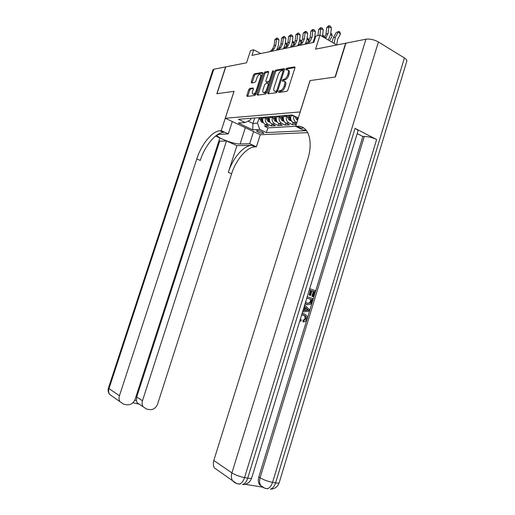 <?xml version="1.0" encoding="UTF-8"?>
<svg xmlns="http://www.w3.org/2000/svg" width="515" height="515" viewBox="0 0 515 515"><rect width="100%" height="100%" fill="white"/><g stroke="black" fill="none" stroke-linecap="round" stroke-linejoin="round"><path stroke-width="0.77" d="M278.602 91.638L278.847 92.423L286.733 91.419L287.879 90.093L294.889 68.006L294.561 66.905L286.533 68.283L285.748 69.21L285.967 69.969L287.151 69.776C288.419 69.879 288.754 71.044 288.168 73.272L287.589 75.093C286.694 77.469 285.49 78.885 283.977 79.336L282.967 79.484L282.181 80.411L282.407 81.177L283.533 81.016C284.821 81.113 285.168 82.297 284.576 84.569L283.997 86.391C283.096 88.773 281.898 90.177 280.392 90.595L279.388 90.724L278.602 91.638M284.589 81.55C285.851 81.679 286.186 82.864 285.6 85.104L285.02 86.926C284.119 89.307 282.922 90.704 281.415 91.123L280.411 91.258L279.587 92.327M294.979 67.568L287.55 68.83L286.739 69.84M288.194 70.323C289.436 70.452 289.771 71.617 289.185 73.819L288.606 75.634C287.711 78.016 286.507 79.426 284.995 79.877L283.984 80.025L283.166 81.067M263.133 133.417L263.764 133.192C262.798 131.885 260.596 131.016 257.165 130.591L256.554 130.81C257.513 132.117 259.708 132.986 263.133 133.417M249.743 88.432L248.732 89.655L246.891 95.378L247.149 96.434L254.867 95.455L255.904 94.213L262.573 73.478L262.309 72.441L254.468 73.78L253.457 75.023L251.236 81.904L251.487 82.941L254.809 82.432L255.833 81.19L256.946 77.739C257.68 75.802 258.633 74.681 259.792 74.385C260.738 74.469 260.976 75.396 260.5 77.166L256.116 90.794C255.389 92.713 254.455 93.82 253.309 94.11C252.344 94.02 252.099 93.073 252.588 91.271L253.316 89.011L253.052 87.962L249.743 88.432L250.728 88.928L249.717 90.151L247.779 96.35M300.136 111.91L309.998 80.591L335.091 77.044L345.629 43.215L315.566 49.15L319.995 35.123L315.837 36.044L313.841 42.365L251.932 55.408L253.747 49.794L250.535 50.509L246.556 62.785L225.776 66.886L217.008 93.717L234.055 91.316L225.313 118.244L300.206 111.942M267.703 92.694L268.006 93.794L276.426 92.726L277.54 91.425L284.441 69.776L284.132 68.695L275.583 70.162L274.501 71.456L267.703 92.694L268.714 93.209L268.618 93.717M265.412 94.123L257.371 95.14L257.075 94.065L263.757 73.278L264.8 72.01L268.289 71.411L268.572 72.461L265.843 80.958L266.126 82.027L268.476 81.673L269.545 80.392L272.396 71.482L273.182 70.574L273.381 71.315L266.487 92.855L265.412 94.123M265.341 124.501L264.749 126.368L268.714 126.13L265.264 124.463L267.929 124.289C265.708 122.898 264.922 120.761 265.573 117.877L265.824 117.085M272.004 124.031L271.386 125.963L275.461 125.712L271.984 124.025L274.727 123.845C272.486 122.435 271.695 120.265 272.358 117.343L272.609 116.544M278.847 123.549L278.209 125.544L282.394 125.287L278.892 123.574L281.711 123.394C279.452 121.958 278.66 119.757 279.33 116.796L279.581 115.984M285.877 123.053L285.22 125.113L289.52 124.849L285.992 123.111L288.889 122.924C286.617 121.469 285.819 119.235 286.495 116.229L286.752 115.412M293.106 122.531L292.43 124.669L296.273 124.437M265.264 124.463C263.049 123.079 262.264 120.954 262.914 118.083L263.159 117.304M271.984 124.025C269.751 122.621 268.965 120.465 269.622 117.555L269.873 116.763M278.892 123.574C276.645 122.152 275.853 119.963 276.516 117.014L276.774 116.21M285.992 123.111C283.726 121.669 282.935 119.448 283.604 116.461L283.862 115.643M296.363 124.154L293.299 122.634C291.014 121.167 290.215 118.92 290.891 115.888L291.155 115.057M307.732 132.613L260.326 134.743L225.313 118.244M264.749 126.368L267.884 127.874L266.384 132.58L306.483 130.623M266.384 132.58L259.805 129.445L252.743 129.844L238.323 123.027L245.256 122.525L238.432 119.28L292.172 114.98L298.282 118.051M296.814 122.712L296.28 122.441C294.039 121.012 293.222 118.804 293.82 115.811M292.43 124.669L288.889 122.924M285.22 125.113L281.711 123.394M278.209 125.544L274.727 123.845M271.386 125.963L267.929 124.289M267.884 127.874L295.694 126.265M254.7 117.98L252.949 123.439L257.455 123.13L259.219 117.62M260.693 53.56L253.747 49.794M336.733 44.972L319.995 35.123M248.063 121.102L252.949 123.439L252.743 129.844M251.075 118.27L250.58 119.828L245.256 122.525M257.455 123.13L259.805 129.445M284.531 69.345L276.587 70.697L275.499 71.991L268.714 93.209M276.169 91.142L276.941 90.234L282.993 71.263L282.78 70.51L281.692 70.69C280.212 71.16 279.033 72.557 278.164 74.887L274.051 87.756C273.459 90.003 273.793 91.181 275.062 91.284L277.514 91.49M283.997 71.154L283.005 70.632M275.049 91.284L276.079 91.812L275.126 91.277M277.186 91.67L276.143 91.805M268.656 72.042L265.792 72.531L264.742 73.8L257.976 95.063M266.828 82.387L270.008 81.859M263.011 89.797C262.515 91.644 262.779 92.603 263.789 92.694C264.98 92.391 265.946 91.264 266.693 89.301L268.264 84.389L267.948 83.314L265.631 83.655L264.575 84.924L263.011 89.797M263.983 92.79L264.794 93.202L266.944 91.425M269.306 84.042L268.276 83.469M253.406 88.548L250.728 88.928M253.541 94.226L254.301 94.606L256.303 92.977M261.736 76.085L260.545 74.778M262.663 73.066L255.446 74.289L254.436 75.525L252.125 82.844M336.784 44.966L337.57 39.294L340.441 34.093L338.297 32.001L335.413 37.202L334.055 43.402M339.082 31.389L336.224 32.458L339.082 31.389L339.939 32.226L340.441 34.093M336.224 32.458L333.347 37.64L332.021 42.204M324.469 37.762L325.982 34.08L326.755 27.585L328.808 27.108L329.182 25.75L330.224 26.053L331.422 27.868L330.649 34.37L328.287 40.009M325.512 38.374L328.029 33.63L328.808 27.108L331.422 27.868M326.755 27.585L328.358 25.943L329.182 25.75M300.194 320.716L299.833 320.826M302.067 313.545L303.702 313.738M301.951 313.931L304.423 313.95L305.981 314.903C306.946 316.023 307.178 317.44 306.676 319.139C306.11 320.864 305.099 321.772 303.631 321.881L302.91 321.656L303.084 320.349L305.176 318.605L304.732 315.83L303.541 315.058M303 310.5L304.191 306.612M309.695 288.651L315.296 290.621L313.416 296.775L311.897 296.312L313.403 291.393L312.006 290.904M313.416 296.775L312.624 296.505L314.131 291.574L312.026 290.833L310.616 295.436L309.888 295.25L309.097 294.973L310.506 290.376L309.296 289.951M245.237 484.287L262.187 487.087M262.56 487.093L259.515 484.699C258.215 482.523 257.989 479.935 258.839 476.942L260.101 477.772L364.317 136.443C368.289 136.527 372.39 137.556 376.62 139.552L355.067 128.351C357.307 129.555 358.253 130.533 357.906 131.293L251.764 477.72C251.674 478.409 250.322 478.551 247.728 478.132L355.067 128.351M357.204 133.578L362.856 136.494L258.839 476.942M307.056 304.655L305.08 303.708M335.362 77.005L310.082 80.578L295.668 126.342L297.065 126.265C308.163 125.113 313.732 140.833 307.674 159.495L213.809 460.474L231.911 472.892L365.959 39.198L345.906 43.163L335.362 77.005M303.766 128.01L300.908 128.164L297.065 126.265M295.668 126.342L303.38 130.147L305.994 130.018M365.959 39.198C369.989 38.728 374.141 39.649 378.416 41.973L404.404 57.957C406.387 59.219 407.165 60.352 406.741 61.356L279.252 482.504C279.188 483.147 277.965 483.276 275.577 482.896L404.404 57.957M218.418 470.749L214.401 467.929C213.178 465.792 212.985 463.3 213.809 460.474M362.856 136.494L364.317 136.443M310.616 295.436L309.824 295.159L311.234 290.557L310.506 290.376M311.234 290.557L309.315 289.887M309.824 295.159L309.097 294.973M314.131 291.574L313.403 291.393M312.624 296.505L311.897 296.312M307.21 296.743L312.837 298.681L311.35 303.18L310.468 304.288L307.236 304.706L305.215 303.271M305.653 301.835L307.629 303.477L310.539 302.814L311.124 301.417L311.665 299.64L306.837 297.979M307.236 304.706L306.515 304.507M311.665 299.64L306.818 298.037M307.564 303.451L309.811 302.614L310.938 299.447M310.539 302.814L309.811 302.614M311.124 301.417L310.397 301.217M302.904 310.809L303.895 310.687L305.047 306.934L304.307 306.238M304.693 304.97L309.464 309.708L309.039 311.099L302.511 312.084M307.365 309.116L305.73 307.577L304.809 310.577L308.459 310.139L305.62 307.944M305.047 306.934L304.32 306.734M303.895 310.687L303.174 310.481M304.906 310.275L307.732 309.933L306.644 308.91M308.459 310.139L307.732 309.933M300.412 318.933L301.378 320.04L300.766 321.212L300.052 320.987M303.631 321.881L303.805 320.575L305.897 318.824L305.453 316.043L304.05 315.193L301.507 315.36M305.897 318.824L305.176 318.605M303.805 320.575L303.084 320.349M300.766 321.212L299.955 320.427M212.907 69.853L213.802 69.248L225.602 66.918L216.841 93.743L233.99 91.322L221.231 130.649L219.86 130.739C211.948 131.331 201.339 144.554 196.782 158.923L119.441 395.752C118.772 397.96 118.965 399.943 120.021 401.694L123.516 404.121L126.619 404.777C130.572 405.163 133.411 403.29 135.142 399.17L219.879 137.956L215.605 136.024M232.291 121.527L228.293 133.894L218.978 134.357L217.208 134.988C215.502 137.248 233.791 144.393 240.106 143.981L249.685 143.717L256.412 146.807L254.983 146.846C246.704 147.142 235.96 159.792 231.608 173.78L157.616 404.063C155.929 408.118 153.18 409.959 149.369 409.599L146.376 408.962L143.119 406.773C142.005 405.028 141.786 403.026 142.468 400.767L226.491 140.949L219.667 141.187L136.713 396.981L142.468 400.767M228.293 133.894L221.231 130.649M223.356 132.342L223.368 132.349C215.424 132.909 204.796 146.073 200.264 160.403L196.782 158.923M218.939 140.859L219.667 141.187M236.906 145.661L251.655 145.32C243.415 145.642 232.677 158.35 228.312 172.37L236.906 145.661L226.491 140.949M253.573 131.557L249.685 143.717M260.275 134.718L256.412 146.807M134.737 400.187L136.43 400.554L136.713 396.981M136.43 400.554L137.087 402.717L138.213 403.908L139.159 404.114M329.529 40.737L332.233 35.863L330.649 34.331M330.785 33.218L331.744 34.016L332.233 35.863M297.683 119.963L296.531 119.564L294.78 116.287M298.063 118.759L297.38 117.594M296.305 117.053L297.889 119.3M324.238 37.621L322.538 35.934M322.648 35.014L323.781 35.76L324.257 37.582M290.981 115.611L290.936 115.077M291.458 120.883L289.127 120.085L287.422 117.227L287.273 115.373M290.891 119.615L289.688 117.053L289.539 115.186M288.658 115.257L288.806 117.124L289.836 119.48L290.956 119.828M314.749 36.752L315.547 36.977M315.212 38.02L314.659 37.492M315.206 36.655L314.716 37.022M283.694 116.165L283.656 115.663M284.145 121.353L281.937 120.594L280.237 117.774L280.089 115.946M283.585 120.059L282.445 117.607L282.297 115.772M281.441 115.836L281.589 117.671L282.606 119.995L283.714 120.33M307.069 38.451L307.687 38.31L308.524 39.095L308.942 40.756M308.903 40.807L306.998 39.018M307.687 38.31L307.024 38.799M319.95 35.136L320.684 29.001L318.688 29.458L317.961 35.574M318.688 29.458L320.266 27.842L321.064 27.656L322.1 27.952L323.278 29.741L322.454 36.578M313.571 42.423L313.944 42.043M323.278 29.741L320.684 29.001L321.064 27.656M305.788 44.065L308.369 41.438L310.101 37.589L310.854 31.28L312.792 30.829L313.178 29.503L314.208 29.799L315.367 31.557L314.614 37.872L312.92 42.565M307.713 43.659L310.3 41.026L312.039 37.164L312.792 30.829L315.367 31.557M310.854 31.28L312.405 29.683L313.178 29.503M298.224 45.655L300.786 43.067L302.498 39.269L303.238 33.05L305.118 32.612L305.517 31.299L306.541 31.589L307.674 33.327L306.94 39.552L305.26 44.174M300.097 45.262L302.659 42.661L304.378 38.85L305.118 32.612L307.674 33.327M303.238 33.05L305.517 31.299M290.872 47.206L293.408 44.651L295.108 40.904L295.835 34.769L297.664 34.344L298.069 33.05L299.08 33.327L300.2 35.046L299.473 41.181L297.812 45.745M292.687 46.82L295.237 44.258L296.936 40.498L297.664 34.344L300.2 35.046M295.835 34.769L298.069 33.05M276.613 116.712L276.574 116.229M277.038 121.804L274.939 121.089L273.253 118.308L273.105 116.506M276.478 120.51L275.396 118.147L275.248 116.332M274.418 116.403L274.566 118.212L275.583 120.504L276.6 120.877M299.601 40.106L300.374 39.925L301.204 40.698L301.552 42.088M301.436 42.262L299.55 40.537M300.374 39.925L299.563 40.511M283.72 48.713L286.237 46.189L287.917 42.488L288.632 36.443L290.415 36.031L290.827 34.75L291.831 35.026L292.932 36.713L292.217 42.771L290.576 47.271M285.49 48.339L288.014 45.803L289.7 42.095L290.415 36.031L292.932 36.713M288.632 36.443L290.827 34.75M269.718 117.24L269.686 116.776M270.124 122.248L268.135 121.572L266.461 118.83L266.307 117.047M269.557 120.935L268.547 118.669L268.392 116.879M267.588 116.944L267.736 118.733L268.746 120.993L269.712 121.373M292.34 41.747L293.26 41.496L294.355 43.363M294.174 43.678L292.443 42.082L292.263 42.404M293.26 41.496L292.295 42.114M276.767 50.174L279.259 47.683L280.926 44.033L281.628 38.071L283.359 37.666L283.778 36.404L284.776 36.674L285.857 38.342L285.156 44.316L283.527 48.751M278.486 49.813L280.99 47.316L282.658 43.653L283.359 37.666L285.857 38.342M281.628 38.071L283.778 36.404M263.017 117.755L262.978 117.317M263.397 122.686L261.511 122.042L259.843 119.338L259.695 117.581M262.856 121.392L261.877 119.177L261.723 117.414M260.938 117.478L261.086 119.242L262.09 121.469L263.004 121.849M285.271 43.337L286.327 43.022L287.344 44.58M287.093 45.056L285.51 43.601L285.168 44.206M286.327 43.022L285.233 43.666M269.995 51.603L272.467 49.137L274.115 45.539L274.81 39.655L276.497 39.262L276.922 38.013L277.907 38.277L278.976 39.925L278.28 45.816L276.671 50.193M271.675 51.249L274.147 48.777L275.802 45.166L276.497 39.262L278.976 39.925M274.81 39.655L276.922 38.013M262.914 118.083L265.573 117.877M269.622 117.555L272.358 117.343M276.516 117.014L279.33 116.796M283.604 116.461L286.495 116.229M290.891 115.888L293.563 115.675M293.299 122.634L296.28 122.441M281.415 91.123L280.392 90.595M285.02 86.926L283.997 86.391M285.6 85.104L284.576 84.569M283.984 80.025L282.967 79.484M284.995 79.877L283.977 79.336M288.606 75.634L287.589 75.093M289.185 73.819L288.168 73.272M287.55 68.83L286.533 68.283M294.928 67.137L294.516 66.911M280.411 91.258L279.388 90.724M275.499 71.991L274.501 71.456M276.587 70.697L275.583 70.162M284.473 68.907L284.087 68.701M277.778 90.666L276.941 90.234M283.823 71.714L282.993 71.263M258.073 94.567L257.075 94.065M264.742 73.8L263.757 73.278M265.792 72.531L264.8 72.01M268.605 71.604L268.251 71.418M267.156 82.542L266.158 82.02M269.474 82.194L268.476 81.673M270.343 80.81L269.545 80.392M273.195 71.9L272.396 71.482M267.491 89.707L266.693 89.301M269.062 84.801L268.264 84.389M256.882 91.181L256.116 90.794M261.26 77.559L260.5 77.166M252.215 82.406L251.236 81.904M254.436 75.525L253.457 75.023M255.446 74.289L254.468 73.78M262.611 72.621L262.27 72.441M247.876 95.867L246.891 95.378M249.717 90.151L248.732 89.655M335.413 37.202L333.347 37.64M324.753 37.923L326.259 37.601M325.982 34.08L328.029 33.63M378.416 41.973L244.548 477.592L247.728 478.132C246.518 481.763 244.786 483.913 242.526 484.583C247.039 484.486 250.097 482.272 251.7 477.939M376.62 139.552L272.551 482.375L275.577 482.896C274.405 486.437 272.673 488.529 270.375 489.166C274.727 489.057 277.662 486.913 279.188 482.729M259.515 484.699L260.777 485.548C262.592 487.486 264.787 488.529 267.349 488.671C269.641 488.027 271.373 485.928 272.551 482.375C267.787 481.409 263.641 479.871 260.101 477.772C259.251 480.772 259.476 483.366 260.777 485.548L264.594 488.13M267.832 488.748L264.646 488.143M214.401 467.929L232.503 480.637C234.351 482.748 236.63 483.888 239.346 484.061C241.606 483.385 243.338 481.229 244.548 477.592C239.578 476.581 235.368 475.017 231.911 472.892C231.061 475.841 231.254 478.422 232.503 480.637L236.623 483.521M240.048 484.177L236.733 483.559M306.889 310.326L306.168 310.12M223.722 132.323L220.208 130.713M252.015 145.301L255.343 146.833M228.312 172.37L231.608 173.78M213.802 69.248L108.993 388.587L119.441 395.752M112.927 396.717L109.566 394.361C108.53 392.655 108.343 390.731 108.993 388.587L108.485 387.917M245.346 127.681L240.106 143.981M296.595 119.589L297.825 119.499M294.805 116.66L295.43 116.615M297.561 118.019L297.271 118.946M289.198 120.111L291.02 119.982M289.688 117.053L290.66 116.982M287.422 117.227L288.806 117.124M290.119 118.585L289.836 119.48M282.001 120.619L283.733 120.497M282.445 117.607L283.372 117.536M280.237 117.774L281.589 117.671M282.883 119.139L282.606 119.995M308.369 41.438L310.3 41.026M310.101 37.589L312.039 37.164M300.786 43.067L302.659 42.661M302.498 39.269L304.378 38.85M293.408 44.651L295.237 44.258M295.108 40.904L296.936 40.498M275.01 121.115L276.645 120.999M275.396 118.147L276.285 118.077M273.253 118.308L274.566 118.212M275.847 119.673L275.583 120.504M286.237 46.189L288.014 45.803M287.917 42.488L289.7 42.095M268.199 121.592L269.751 121.482M268.547 118.669L269.39 118.605M266.461 118.83L267.736 118.733M268.997 120.195L268.746 120.993M279.259 47.683L280.99 47.316M280.926 44.033L282.658 43.653M261.575 122.061L263.049 121.958M261.877 119.177L262.689 119.12M259.843 119.338L261.086 119.242M262.335 120.697L262.09 121.469M272.467 49.137L274.147 48.777M274.115 45.539L275.802 45.166M294.908 67.098L294.561 66.905M284.454 68.868L284.132 68.695M276.079 91.812L275.062 91.284M267.124 82.542L266.126 82.027M264.794 93.202L263.789 92.694M254.301 94.606L253.309 94.11M305.125 303.554L305.543 303.663M306.998 309.309L307.719 309.515M304.732 315.83L305.453 316.043M251.655 145.32L254.983 146.846M223.368 132.349L219.86 130.739M137.087 402.717L143.119 406.773M212.933 69.763L108.472 387.969C107.796 390.299 108.156 392.43 109.566 394.361L120.021 401.694M132.876 402.762L138.213 403.908"/></g></svg>
